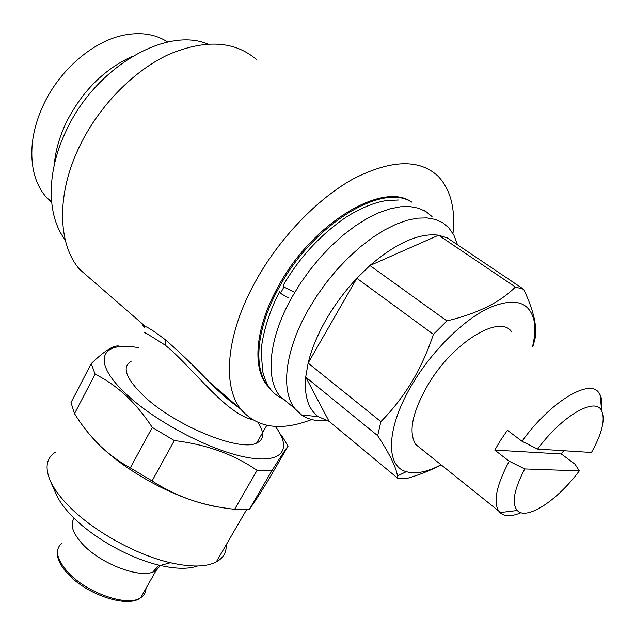 <?xml version="1.0" encoding="UTF-8"?>
<svg xmlns="http://www.w3.org/2000/svg" width="635" height="635" viewBox="0 0 635 635"><rect width="100%" height="100%" fill="white"/><g stroke="black" fill="none" stroke-linecap="round" stroke-linejoin="round"><path stroke-width="0.95" d="M280.003 291.084L280.003 291.076C279.027 291.362 279.598 292.354 281.71 294.053L288.869 298.093M294.696 292.417L285.266 287.687C283.123 285.98 282.559 284.996 283.559 284.742C299.664 257.262 320.54 234.728 346.178 217.114C360.894 207.891 374.428 202.367 386.755 200.533L398.47 200.009M269.946 388.342L267.93 386.024C252.92 368.046 256.373 327.843 279.209 287.226C312.499 225.076 381.968 182.491 411.393 202.001M411.742 202.12C382.969 180.8 312.039 223.266 278.241 286.472C255.421 327.073 252 367.276 267.017 385.262L270.343 388.858M281.591 291.259L284.099 286.702M326.176 420.545C316.436 421.386 308.197 419.505 301.458 414.893L295.013 408.75C280.511 391.112 284.766 350.83 308.308 309.713L316.905 295.743L326.612 282.21L337.225 269.391L348.528 257.548L360.283 246.928L372.245 237.752L384.167 230.172L395.803 224.338L406.932 220.321L417.346 218.17L426.863 217.884L435.324 219.416L442.611 222.687L448.62 227.6L453.882 235.141L457.049 243.515M289.639 404.241L279.829 396.01C265.041 378.182 268.843 337.939 291.997 297.101L300.458 283.242L310.039 269.819L320.54 257.119L331.756 245.404L343.44 234.926L355.346 225.877L367.228 218.432L378.857 212.725L389.993 208.828L400.439 206.78L410.004 206.589L418.544 208.209L425.91 211.558L432.022 216.535M308.134 363.077C311.483 349.321 317.421 334.947 325.938 319.961C334.566 304.975 344.868 291.084 356.846 278.281L308.134 363.077L305.697 377.063L329.065 421.307L318.397 416.703C308.332 409.361 304.101 396.145 305.697 377.063L377.674 435.697L380.873 421.632L308.134 363.077M441.039 464.772C427.22 472.043 415.655 474.345 406.321 471.678C384.921 466.161 386.183 426.752 413.123 382.786C432.57 350.544 462.836 320.596 487.902 308.412C514.136 297.085 529.542 301.268 534.122 320.969C535.408 328.168 534.9 336.645 532.598 346.4M532.844 346.575L534.876 339.447C536.107 334.018 535.972 327.374 534.48 319.524C532.638 310.761 529.042 300.688 523.692 289.314L447.365 237.934L438.579 235.204L515.374 287.036C500.142 302.347 477.314 313.642 446.905 320.921L369.927 265.533C396.367 242.872 419.251 232.767 438.579 235.204L369.927 265.533L356.846 278.281L433.403 334.351C427.728 351.441 420.489 367.387 411.678 382.191C402.566 396.986 392.303 410.139 380.873 421.632M377.674 435.697C389.58 453.834 396.176 467.241 397.454 475.917L397.74 478.282L329.065 421.307M441.095 464.82C430.903 470.297 419.505 474.845 406.892 478.465L397.74 478.282M520.994 512.707C511.516 516.731 504.523 516.692 500.015 512.588L498.673 511C493.046 501.602 496.562 485.005 509.214 461.216L494.784 450.096L500.666 440.174L507.405 430.252L522.002 441.277C549.894 402.106 589.74 378.023 598.884 392.819L600.027 394.645C601.789 398.193 602.29 402.923 601.512 408.853M421.116 448.794L415.79 444.524C408.13 432.316 412.194 412.385 428.006 384.731C452.834 342.479 499.523 313.968 511.516 331.637M563.697 450.723L561.356 453.977L575.016 464.177L579.311 470.876C557.379 500.467 526.518 520.835 517.287 510.5C511.477 503.499 513.977 489.641 524.772 468.94L579.311 470.876M252.127 419.56C226.227 413.345 195.175 371.372 169.68 348.861L165.275 345.186C147.511 333.891 141.041 330.065 145.875 333.7M144.01 325.263C141.653 324.628 142.113 325.025 145.391 326.469C149.288 328.081 155.996 332.549 165.521 339.884C178.57 351.123 192.937 364.95 208.629 381.357L208.629 381.365C218.662 391.549 228.648 400.209 238.562 407.345M258.064 422.624C264.644 432.768 264.152 439.587 256.611 443.095C239.808 452.096 175.038 425.704 144.161 396.335C125.738 378.516 121.468 366.776 131.358 361.124M257.064 60.055C235.275 40.926 205.915 39.021 168.997 54.34C134.009 70.437 99.6 105.402 80.224 144.939C56.078 193.604 57.531 243.991 79.589 269.351L93.972 281.837M311.706 419.537C280.781 431.427 257.199 428.053 240.959 409.424C222.028 386.136 225.965 334.566 255.341 281.67C278.94 238.736 317.04 198.914 353.29 178.872C391.335 159.504 419.719 158.726 438.428 176.546C450.683 189.817 455.525 208.796 452.969 233.482M65.222 239.887C46.696 215.948 46.037 171.799 66.643 129.818C95.583 67.246 166.267 26.329 207.597 43.982M167.727 42.045C155.885 34.298 141.637 31.925 124.976 34.925C94.051 40.489 60.071 69.231 43.656 104.45C37.33 117.856 33.512 131.143 32.21 144.328C30.416 166.703 35.179 184.436 46.498 197.509L51.641 202.549M54.245 164.989C55.435 150.9 59.507 136.589 66.461 122.063C82.415 90.837 104.497 68.874 132.707 56.197M74.168 518.295C69.818 524.494 72.581 533.059 82.439 543.989C99.758 563.07 137.454 578.001 152.694 572.191L155.964 570.746L160.472 565.396M50.157 480.457L55.793 493.458C58.714 500.277 63.833 507.54 71.144 515.239C91.726 537.146 129.842 558.641 160.242 565.46C176.046 569.024 188.452 569.206 197.445 566.015M55.269 452.271C46.601 457.914 44.807 467.122 49.903 479.877C53.213 487.617 59.079 495.895 67.508 504.73C91.194 529.86 135.461 554.823 170.41 562.729C190.945 567.341 206.216 567.087 216.233 561.967C223.234 558.141 226.568 552.41 226.211 544.782M92.059 437.372L99.314 445.016C108.696 454.089 119.015 461.708 130.294 467.876L152.289 427.434L174.331 440.555L152.075 480.917C164.386 488.855 177.451 495.229 191.286 500.047C205.232 504.698 219.686 507.77 234.632 509.27L257.08 470.384L271.851 470.749L249.571 509.079L255.969 499.785L266.986 482.425L288.036 446.246L281.607 435.285M138.47 347.694C100.266 340.487 90.527 361.505 127.008 394.835C156.583 422.458 211.526 451.025 246.944 457.406C282.623 464.026 292.624 449.128 275.249 426.395M91.249 363.593L95.099 374.19L74.509 413.639L71.009 402.534L91.249 363.593C104.005 351.298 113.062 345.424 118.42 345.98M152.289 427.434C144.201 415.084 135.358 404.408 125.746 395.407C115.951 386.501 105.735 379.428 95.099 374.19M210.153 382.873L210.796 383.246M234.632 509.27L249.571 509.079M130.294 467.876L152.075 480.917M74.509 413.639C81.677 425.236 89.948 435.697 99.314 445.016C121.087 466.542 158.631 489.061 191.286 500.047C202.025 503.69 211.852 506.143 220.75 507.381M257.08 470.384C234.069 454.414 206.486 444.468 174.331 440.555M288.036 446.246C286.496 447.85 281.107 456.017 271.851 470.749M591.471 452.477L537.607 449.08C562.118 415.576 595.749 396.383 601.726 410.916C605.377 419.759 601.956 433.61 591.471 452.477M537.607 449.08L522.002 441.277M509.214 461.216L524.772 468.94M494.784 450.096L561.356 453.977M515.374 287.036L523.692 289.314M433.403 334.351L446.905 320.921M447.365 237.934L453.207 241.864M165.521 339.884L165.275 345.186M62.254 542.941C54.531 549.061 56.253 558.641 67.421 571.683C85.876 592.765 127.77 607.322 140.716 597.702C144.161 595.495 145.923 592.384 145.986 588.383M279.598 291.846C267.922 313.373 261.453 339.59 261.207 351.75L262.699 371.681C265.597 381.595 268.613 387.89 271.74 390.565C273.955 393.557 278.106 396.589 284.186 399.661M425.823 211.503L424.601 210.296M267.93 386.024L267.017 385.262M295.013 408.75L279.829 396.01M318.397 416.703L301.458 414.893M406.321 471.678L397.454 475.917M498.673 511L415.79 444.524M144.335 327.557C143.24 326.358 143.597 325.993 145.391 326.469L79.589 269.351M256.611 443.095L266.795 425.323M239.117 407.821C230.703 402.09 220.535 393.271 208.629 381.365L240.959 409.424M51.562 201.747L46.498 197.509M155.964 570.746L140.716 597.702C127.651 608.671 85.836 594.408 67.262 573.222C59.206 564.19 56.031 556.292 57.721 549.529M152.694 572.191L159.044 565.174M216.233 561.967L246.761 509.381M160.242 565.46L170.41 562.729M601.726 410.916L600.027 394.645M517.287 510.5L500.015 512.588M534.122 320.969L534.48 319.524M457.525 244.777L453.882 235.141"/></g></svg>

